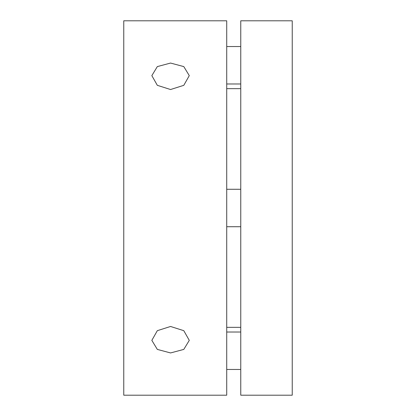 <?xml version="1.0" encoding="UTF-8"?>
<svg xmlns="http://www.w3.org/2000/svg" width="416" height="416" viewBox="0 0 416 416"><rect width="100%" height="100%" fill="white"/><g stroke="black" fill="none" stroke-linecap="round" stroke-linejoin="round"><path stroke-width="0.62" d="M170.56 352.945L157.326 349.404L151.84 340.371L157.326 330.673L170.56 326.472L183.794 330.678L189.28 340.371L183.794 349.404L170.56 352.945M170.56 89.528L157.326 85.322L151.84 75.629L157.326 66.596L170.56 63.055L183.794 66.596L189.28 75.629L183.794 85.327L170.56 89.528M123.76 20.8L123.76 395.2L226.72 395.2L226.72 20.8L123.76 20.8M240.76 88.66L226.72 88.66M240.76 327.34L226.72 327.34M240.76 20.8L240.76 395.2L292.24 395.2L292.24 20.8L240.76 20.8M226.72 189.28L240.76 189.28M226.72 226.72L240.76 226.72M226.72 46.54L240.76 46.54M226.72 83.98L240.76 83.98M226.72 332.02L240.76 332.02M226.72 369.46L240.76 369.46"/></g></svg>
